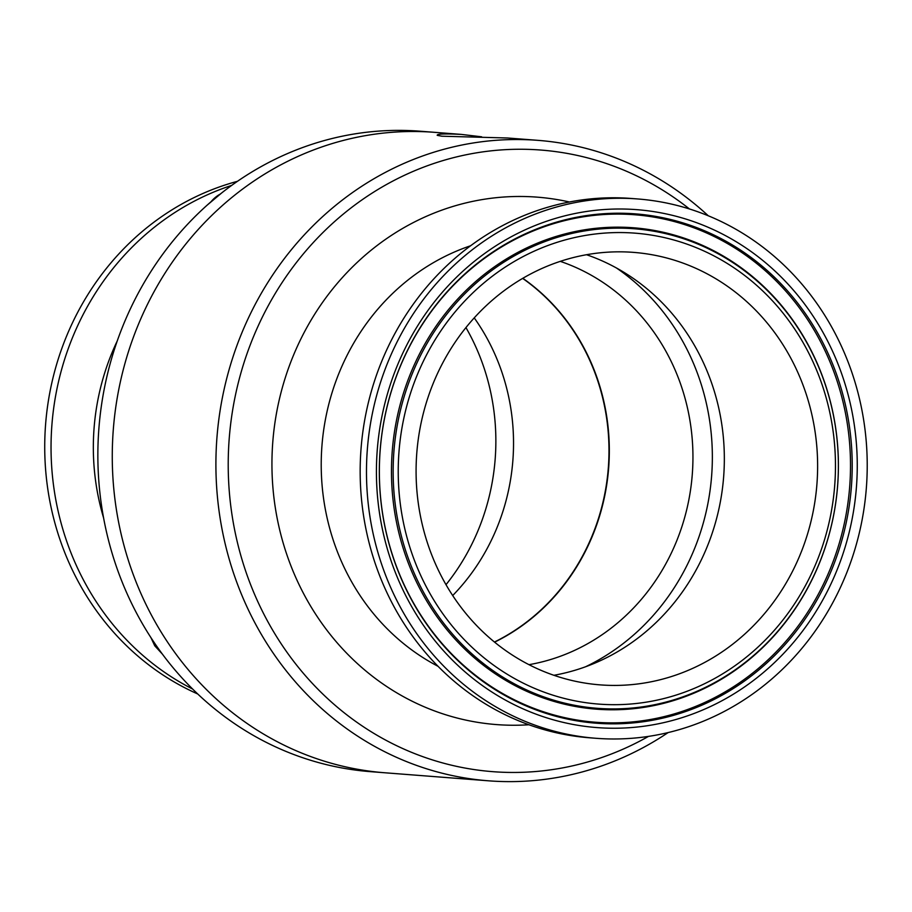 <?xml version="1.0" encoding="UTF-8"?>
<svg xmlns="http://www.w3.org/2000/svg" width="912" height="912" viewBox="0 0 912 912"><rect width="100%" height="100%" fill="white"/><g stroke="black" fill="none" stroke-linecap="round" stroke-linejoin="round"><path stroke-width="1.37" d="M481.627 136.811L461.312 134.406C444.862 133.597 436.825 133.904 437.201 135.318L441.83 136.207L507.608 137.997L538.069 140.357A321.184 297.164 94.4 0 0 216.942 437.578A321.184 297.164 94.4 0 0 488.353 780.797A321.184 297.164 94.4 0 0 668.131 732.575M461.312 134.406L434.431 132.32A321.184 297.164 94.4 0 0 113.305 429.541A321.184 297.164 94.4 0 0 384.716 772.76L370.306 771.643A321.184 297.164 94.4 0 1 98.895 428.423A321.184 297.164 94.4 0 1 420.022 131.203L434.431 132.32A321.184 297.164 94.4 0 0 113.305 429.541A321.184 297.164 94.4 0 0 384.716 772.76L488.353 780.797M708.248 215.756A321.184 297.164 94.4 0 0 554.576 142.147A321.184 297.164 94.4 0 0 538.069 140.357M689.426 208.951A311.733 288.42 94.4 0 0 556.924 151.791A311.733 288.42 94.4 0 0 232.241 516.397A311.733 288.42 94.4 0 0 648.489 736.394M637.784 198.964L631.469 198.474A270.476 250.241 94.4 0 0 361.038 448.772A270.476 250.241 94.4 0 0 589.597 737.797L595.924 738.287A270.476 250.241 94.4 0 0 865.67 495.512A270.476 250.241 94.4 0 0 651.681 200.469A270.476 250.241 94.4 0 0 637.784 198.964A270.476 250.241 94.4 0 0 367.354 449.263A270.476 250.241 94.4 0 0 595.924 738.287M644.784 253.593A216.896 200.674 94.4 0 0 633.635 252.385A216.896 200.674 94.4 0 0 416.784 453.093A216.896 200.674 94.4 0 0 600.062 684.866A216.896 200.674 94.4 0 0 816.377 490.189A216.896 200.674 94.4 0 0 644.784 253.593M553.892 675.29A216.896 200.674 94.4 0 0 594.43 663.298A216.896 200.674 94.4 0 0 723.638 476.919A216.896 200.674 94.4 0 0 624.743 272.825A216.896 200.674 94.4 0 0 586.53 254.722M585.515 666.786A226.723 209.76 94.4 0 0 711.622 475.984A226.723 209.76 94.4 0 0 616.478 268.003M237.462 181.317A270.476 250.241 94.4 0 0 45.6 424.285A270.476 250.241 94.4 0 0 197.676 693.952M231.682 185.398A270.476 250.241 94.4 0 0 51.916 424.775A270.476 250.241 94.4 0 0 192.58 689.016M494.429 642.037A207.822 192.284 94.4 0 0 608.315 467.97A207.822 192.284 94.4 0 0 522.656 278.399M452.683 595.559A207.822 192.284 94.4 0 0 474.24 317.889M445.991 584.695A216.896 200.674 94.4 0 0 465.952 327.59M528.971 664.677A207.822 192.284 94.4 0 0 692.276 474.479A207.822 192.284 94.4 0 0 560.276 261.356M494.578 642.162A207.822 192.284 94.4 0 0 608.657 467.993A207.822 192.284 94.4 0 0 522.827 278.308M569.453 201.997A264.503 244.724 94.4 0 0 550.848 198.622A264.503 244.724 94.4 0 0 272.186 452.113A264.503 244.724 94.4 0 0 528.88 724.755M470.638 245.75A226.723 209.76 94.4 0 0 321.947 445.74A226.723 209.76 94.4 0 0 437.988 666.273M650.302 211.117A259.738 240.312 94.4 0 0 393.938 568.78A259.738 240.312 94.4 0 0 806.322 625.985A259.738 240.312 94.4 0 0 650.302 211.117M648.66 215.3A255.417 236.322 94.4 0 0 396.56 567.036A255.417 236.322 94.4 0 0 802.104 623.284A255.417 236.322 94.4 0 0 648.66 215.3M647.714 216.167A254.494 235.456 94.4 0 0 396.526 566.614A254.494 235.456 94.4 0 0 800.599 622.657A254.494 235.456 94.4 0 0 647.714 216.167M646.027 229.129A241.418 223.36 94.4 0 0 407.755 561.575A241.418 223.36 94.4 0 0 791.057 614.734A241.418 223.36 94.4 0 0 646.027 229.129M646.745 230.109A240.483 222.505 94.4 0 0 409.374 561.279A240.483 222.505 94.4 0 0 791.206 614.243A240.483 222.505 94.4 0 0 646.745 230.109M647.269 234.475A236.174 218.515 94.4 0 0 414.162 559.694A236.174 218.515 94.4 0 0 789.142 611.713A236.174 218.515 94.4 0 0 647.269 234.475M117.283 340.871A231.055 213.773 94.4 0 0 103.546 517.765M211.037 201.757A33.026 30.552 -85.6 0 1 220.339 194.028M161.128 652.433A33.026 30.552 -85.6 0 1 153.672 641.809M207.674 204.71L221.536 193.07M151.004 637.773L154.755 645.799L162.268 653.984"/></g></svg>
